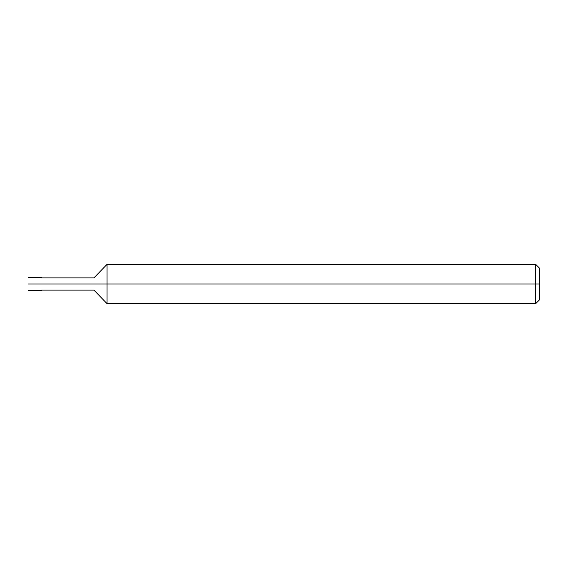 <?xml version="1.0" encoding="UTF-8"?>
<svg xmlns="http://www.w3.org/2000/svg" width="568" height="568" viewBox="0 0 568 568"><rect width="100%" height="100%" fill="white"/><g stroke="black" fill="none" stroke-linecap="round" stroke-linejoin="round"><path stroke-width="0.85" d="M28.4 284C28.4 292.449 28.4 292.449 28.4 284C28.4 292.449 28.4 292.449 28.4 284L39.866 284C39.866 292.449 39.866 292.449 39.866 284C39.866 292.449 39.866 292.449 39.866 284C39.866 275.551 39.866 275.551 39.866 284L28.4 284C28.4 275.551 28.4 275.551 28.4 284C28.4 275.551 28.4 275.551 28.4 284M39.866 284C39.866 292.449 39.866 292.449 39.866 284L41.507 284C41.507 292.449 41.507 292.449 41.507 284C41.507 292.449 41.507 292.449 41.507 284L93.933 284C93.933 291.86 93.933 291.86 93.933 284C93.933 291.86 93.933 291.86 93.933 284L107.047 284L107.047 303.66L107.047 284L107.047 303.66L107.047 284L535.667 284L535.667 303.66L535.667 284L535.667 303.66L535.667 284L539.6 284L539.6 299.726L539.6 268.274L539.6 284L535.667 284L535.667 264.34L535.667 284L107.047 284L107.047 264.34L107.047 284L93.933 284C93.933 276.14 93.933 276.14 93.933 284L41.507 284C41.507 275.551 41.507 275.551 41.507 284L39.866 284C39.866 275.551 39.866 275.551 39.866 284C39.866 275.551 39.866 275.551 39.866 284M41.507 284C41.507 275.551 41.507 275.551 41.507 284M93.933 284C93.933 276.14 93.933 276.14 93.933 284M107.047 284L107.047 264.34L107.047 284M535.667 284L535.667 264.34L535.667 284M28.4 290.553L41.507 290.553M28.4 277.447L41.507 277.447M41.507 290.092L93.933 290.092L107.047 303.66L535.667 303.66L539.6 299.726M41.507 277.908L93.933 277.908L107.047 264.34L535.667 264.34L539.6 268.274"/></g></svg>
